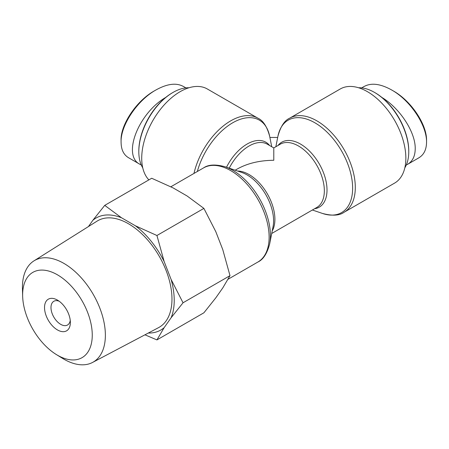 <?xml version="1.0" encoding="UTF-8"?>
<svg xmlns="http://www.w3.org/2000/svg" width="449" height="449" viewBox="0 0 449 449"><rect width="100%" height="100%" fill="white"/><g stroke="black" fill="none" stroke-linecap="round" stroke-linejoin="round"><path stroke-width="0.67" d="M269.894 137.45L277.684 137.45M148.883 179.886A54.34 31.374 -60 0 1 142.03 163.644A54.34 31.374 -60 0 1 180.15 91.675A54.34 31.374 -60 0 1 207.32 88.981L257.872 118.166A54.34 31.374 120 0 0 193.962 173.443M344.046 212.293L394.604 183.102A54.34 31.374 -120 0 0 405.857 158.228A54.34 31.374 -120 0 0 382.133 103.539A54.34 31.374 -120 0 0 340.258 88.981L289.706 118.166A54.34 31.374 60 0 1 331.581 132.724A54.34 31.374 60 0 1 355.299 187.413A54.34 31.374 60 0 1 344.046 212.293C339.466 215.655 332.26 216.036 322.433 213.432A53.375 30.818 -120 0 0 352.549 185.196A53.375 30.818 -120 0 0 317.421 124.351A53.375 30.818 -120 0 0 277.909 136.316C280.569 126.5 284.503 120.45 289.706 118.166M271.718 233.486L316.775 207.472A36.532 21.092 -120 0 0 316.775 165.288A36.532 21.092 -120 0 0 280.243 144.196L273.789 147.923L273.789 160.276C259.617 160.411 247.438 163.324 237.257 169.015L235.186 170.21M172.399 92.791L173.045 92.415L172.399 92.791A47.493 27.417 120 0 0 138.814 150.954L138.814 151.7A48.408 27.945 -60 0 1 173.045 92.415A48.408 27.945 -60 0 1 188.973 87.763M142.748 167.825A48.408 27.945 -60 0 1 138.814 151.7M128.863 157.908L128.633 157.779C123.711 154.866 121.196 149.764 121.101 142.479C120.287 125.759 137.186 100.419 155.809 90.047L154.209 90.962C136.204 101.031 120.315 125.176 121.078 140.571M165.715 97.427C138.32 113.283 122.005 155.651 139.953 164.312L141.272 164.985M155.809 90.047C166.989 83.811 176.109 82.582 183.175 86.36M408.764 151.7L408.764 150.954A47.493 27.417 -120 0 0 375.179 92.791L374.533 92.415A48.408 27.945 60 0 1 408.764 151.7A48.408 27.945 60 0 1 404.83 167.825M358.605 87.763A48.408 27.945 60 0 1 374.533 92.415L375.179 92.791M426.55 142.277L426.55 140.346C426.904 124.631 411.25 100.817 392.97 90.737L391.36 89.811C410.212 100.138 426.881 125.181 426.55 142.193L426.55 142.277C426.427 149.618 423.89 154.776 418.928 157.751M406.306 164.985L407.625 164.312C412.603 161.309 415.134 156.112 415.218 148.72C415.572 132.292 399.952 108.271 381.863 97.427M364.397 86.354C371.452 82.65 380.438 83.8 391.36 89.811M70.246 320.401A13.7 7.908 60 0 1 67.524 325.009A13.7 7.908 60 0 1 53.824 317.101A13.7 7.908 60 0 1 53.824 301.279A13.7 7.908 60 0 1 59.178 301.228M57.444 300.095L57.444 300.095A18.269 10.546 -120 0 0 44.53 307.554A18.269 10.546 -120 0 0 57.444 329.925A18.269 10.546 -120 0 0 70.364 322.466A18.269 10.546 -120 0 0 57.444 300.095L57.444 300.095M92.258 335.111A49.233 28.422 60 0 1 56.321 354.536A49.233 28.422 60 0 1 22.652 296.222A49.233 28.422 60 0 1 56.883 274.496A49.233 28.422 60 0 1 92.258 335.111M148.31 333.04A64.69 37.346 -120 0 0 164.143 327.663L156.937 339.91L144.948 334.814M92.825 220.33L104.735 205.373L121.505 217.771A64.69 37.346 -120 0 0 92.825 220.33L88.447 226.56M135.463 225.825L156.937 235.506L164.143 261.509A64.69 37.346 -120 0 0 135.463 225.825L121.505 217.771M183.035 302.778L171.125 317.735A64.69 37.346 -120 0 0 171.125 279.491L183.035 302.778L229.995 275.664L222.788 249.666L215.806 231.678L203.897 208.392L187.126 196L173.168 187.94L151.7 178.259L104.735 205.373M164.143 261.509L171.125 279.491M171.125 317.735L164.143 327.663M33.933 260.88L97.057 221.138A61.507 35.51 60 0 1 144.685 236.741A61.507 35.51 60 0 1 171.973 299.107A61.507 35.51 60 0 1 158.548 327.641L92.567 362.438A58.651 33.86 -120 0 0 105.375 335.229A58.651 33.86 -120 0 0 79.344 275.759A58.651 33.86 -120 0 0 33.933 260.88A58.651 33.86 -120 0 0 22.45 288.898L22.652 296.222M156.937 339.91L203.897 312.796L215.806 297.833L222.788 287.91L229.995 275.664M56.321 354.536L62.563 358.375A58.651 33.86 -120 0 0 92.567 362.438M203.897 208.392L156.937 235.506M197.341 171.49A53.375 30.818 -60 0 1 235.652 121.219A53.375 30.818 -60 0 1 269.669 136.316C267.009 126.5 263.075 120.45 257.872 118.166M278.004 145.487A37.497 21.647 60 0 1 319.245 163.863A37.497 21.647 60 0 1 314.536 208.763M269.574 145.487A37.497 21.647 120 0 0 226.509 167.247M273.789 147.923L267.335 144.196A36.532 21.092 120 0 0 229.231 168.173M225.145 166.781L241.781 172.467A37.497 21.647 60 0 1 273.059 226.644L269.669 243.897A53.375 30.818 -120 0 0 225.145 166.781C215.514 164.154 208.308 164.536 203.532 167.92A54.34 31.374 60 0 1 245.407 182.479A54.34 31.374 60 0 1 269.125 237.167A54.34 31.374 60 0 1 257.872 262.042L228.041 279.267M272.206 230.999A36.532 21.092 -120 0 0 267.335 193.833A36.532 21.092 -120 0 0 237.577 171.03M312.392 210.003L322.433 213.432M275.86 146.722L277.909 136.316M271.718 146.722L269.669 136.316M269.669 243.897C267.127 253.55 263.193 259.595 257.872 262.042M203.532 167.92L170.873 186.773M185.903 87.892L183.198 86.326M139.953 164.312L128.638 157.779M361.675 87.892L364.38 86.326M407.625 164.312L418.939 157.779"/></g></svg>

